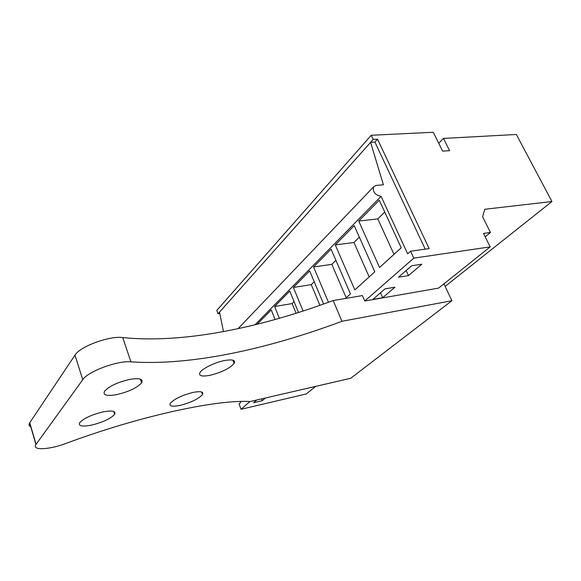 <?xml version="1.0" encoding="UTF-8"?>
<svg xmlns="http://www.w3.org/2000/svg" width="581" height="581" viewBox="0 0 581 581"><rect width="100%" height="100%" fill="white"/><g stroke="black" fill="none" stroke-linecap="round" stroke-linejoin="round"><path stroke-width="0.87" d="M219.807 313.464L218.057 313.755L216.8 310.414L371.252 135.271L433.288 132.265L442.649 151.133L449.614 150.682L443.485 138.409L516.364 134.487L551.95 201.52L484.801 209.269L482.6 216.72L490.466 232.473L483.501 233.417L490.182 246.867L413.774 258.146L364.795 301.009L362.421 295.569L333.167 300.551C259.053 328.091 182.754 343.734 122.736 337.561C109.598 335.607 79.975 346.472 74.985 355.136L29.638 422.895C28.585 424.646 28.963 425.946 30.764 426.781M315.774 386.35L306.281 393.947L241.064 409.293L249.961 401.507M240.294 401.486L240.65 402.43L239.045 403.86L241.064 409.293M218.057 313.755L373.205 139.425L371.252 135.271M438.728 143.224L443.485 138.409M445.14 286.397L551.95 201.52M485.186 236.794L490.466 232.473M364.795 301.009L438.626 288.096L490.182 246.867M265.437 398L262.271 400.708L261.573 398.893M256.722 400.011L253.592 402.727L262.271 400.708M382.661 297.704L372.835 299.426L385.014 288.866L394.942 287.203L382.661 297.704L380.482 292.802M408.487 275.612L421.799 264.217L411.675 265.771L398.457 277.224L408.487 275.612L406.163 270.55M255.03 324.786L381.085 196.334L407.644 253.817L410.564 251.224L413.774 258.146M298.54 312.52L289.781 291.11L274.617 306.514L279.352 318.323M303.086 311.06L293.383 287.457L309.673 270.906L323.595 304.052M257.143 324.263L271.269 309.92L275.096 319.528M335.266 244.906L354.838 289.926L374.796 271.806L354.221 225.653L335.266 244.906L353.945 242.502L369.175 276.912M328.461 302.294L313.544 266.977L331.09 249.147L350.445 293.913L345.441 298.46M379.284 200.198L401.217 247.818L379.553 267.485L358.738 221.063L379.284 200.198M219.531 312.099L223.467 331.584M425.227 249.14L374.919 142.113L370.605 142.345L383.402 184.794L376.045 185.433L373.467 186.966L238.072 328.672M374.919 142.113L377.534 139.2L429.134 248.588L410.564 251.224M373.205 139.425L377.534 139.2M381.085 196.334C375.268 195.172 372.726 192.05 373.467 186.966M274.617 306.514L292.141 303.58L296.099 313.29M292.141 303.58L294.095 301.648M293.383 287.457L311.278 284.661L314.227 281.749M311.278 284.661L319.935 305.352M353.945 242.502L359.349 237.157M313.544 266.977L331.824 264.355L346.196 297.777M331.824 264.355L335.92 260.317M358.738 221.063L377.817 218.906L394.005 254.362M377.817 218.906L384.745 212.058M341.962 321.286C267.304 349.174 190.8 365.972 130.921 361.847C117.827 360.365 87.934 371.412 82.749 379.683L35.935 444.509C31.381 450.66 49.385 449.767 65.922 443.448C140.987 415.502 216.924 399.532 250.229 401.515L350.728 378.267L451.887 300.726L341.962 321.286L333.167 300.551M451.887 300.726L443.942 283.848M180.154 405.356C172.252 406.932 168.962 406.25 170.284 403.316C174.307 398.936 181.86 395.312 192.943 392.451C200.699 390.984 203.887 391.688 202.508 394.55C198.542 398.886 191.098 402.488 180.154 405.356M102.706 411.973C112.184 410.208 116.156 410.985 114.624 414.311C110.76 418.581 103.2 422.155 91.936 425.031C82.313 426.926 78.217 426.163 79.655 422.757C83.591 418.436 91.275 414.841 102.706 411.973M224.578 360.532C232.589 359.174 235.777 360.14 234.143 363.423C229.64 368.434 221.572 372.399 209.923 375.326C201.738 376.808 198.441 375.863 200.017 372.486C202.311 368.543 215.043 362.319 224.578 360.532M129.505 379.451C139.447 377.803 143.492 378.914 141.641 382.777C137.254 387.709 129.062 391.638 117.057 394.557C106.933 396.358 102.757 395.269 104.522 391.289C108.988 386.3 117.318 382.349 129.505 379.451M36.051 444.342L29.747 422.721M82.749 379.683L74.985 355.136M130.921 361.847L122.736 337.561M35.935 444.509L29.638 422.895M202.508 394.55L201.578 391.964M114.624 414.311L113.694 411.45M234.143 363.423L232.93 360.198M141.641 382.777L140.406 379.139"/></g></svg>
